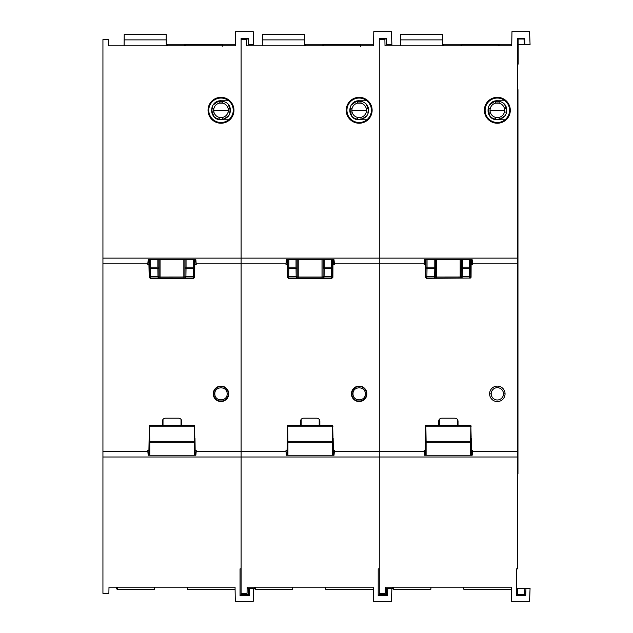 <?xml version="1.0" encoding="UTF-8"?>
<svg xmlns="http://www.w3.org/2000/svg" width="633" height="633" viewBox="0 0 633 633"><rect width="100%" height="100%" fill="white"/><g stroke="black" fill="none" stroke-linecap="round" stroke-linejoin="round"><path stroke-width="0.95" d="M457.374 419.37L457.374 425.511L457.374 419.37M439.349 425.511L439.349 419.37L439.349 425.511M505.023 119.779L497.324 119.772C484.743 120.223 485.234 99.713 497.815 100.789L505.047 100.789M463.736 587.171L463.775 589.236L463.736 587.171M517.533 568.869L517.446 451.289L472.574 451.289L472.178 455.23L424.545 455.23L424.15 451.289L379.278 451.289L379.278 593.358L385.22 593.358L385.331 587.171L511.401 587.171L385.331 587.171L385.22 593.358L379.278 593.358L379.278 457.01L517.446 457.01L517.446 568.869L516.386 568.869L517.446 568.869M511.432 589.236L463.775 589.236L511.432 589.236M430.923 587.171L430.891 589.236L393.75 589.236L430.891 589.236L393.75 589.236L393.679 587.171L430.923 587.171L393.679 587.171L393.75 589.236L392.721 588.239L392.682 587.171L393.71 587.179L392.682 587.171L392.721 588.239L393.75 589.236L430.891 589.236L430.915 587.859M471.348 450.561L472.574 450.561L472.574 451.289L517.446 451.289L517.446 38.352L524.67 38.352L524.915 44.729L530.066 44.69L529.568 31.65L511.97 31.65L511.717 45.829L385.006 45.829L384.896 39.642L379.278 39.642L379.278 457.01L379.278 451.289L424.15 451.289L424.15 450.561L425.384 450.561M441.787 418.191A3.094 3.094 -135 0 0 438.693 421.285L438.693 425.511L438.693 421.285A3.094 3.094 -135 0 1 441.787 418.191L454.937 418.191C456.852 418.389 457.888 419.426 458.031 421.285L458.031 425.511L458.031 421.285M425.257 264.365L424.134 264.365L424.545 259.728L472.178 259.728L472.59 263.834L517.446 263.834L472.59 263.834L472.59 264.365L471.332 264.365M436.406 264.365L435.369 264.365M424.134 263.834L379.278 263.834L379.278 451.289L379.278 263.834L424.134 263.834M497.332 386.098A7.731 7.731 0 0 1 505.063 393.837A7.731 7.731 0 0 1 497.332 401.567A7.731 7.731 0 0 1 489.594 393.837A7.731 7.731 0 0 1 497.332 386.098A7.731 7.731 0 0 0 489.594 393.837A7.731 7.731 0 0 0 497.332 401.567A7.731 7.731 0 0 0 505.063 393.837A7.731 7.731 0 0 0 497.332 386.098A7.731 7.731 0 0 0 489.61 393.837L491.192 393.837A6.156 6.156 0 0 1 497.34 387.681A6.156 6.156 0 0 1 503.496 393.837A6.156 6.156 0 0 1 497.34 399.985A6.156 6.156 0 0 1 491.192 393.837A6.156 6.156 0 0 0 497.34 399.985A6.156 6.156 0 0 0 503.496 393.837L505.063 393.837L503.496 393.837A6.156 6.156 0 0 0 497.34 387.681A6.156 6.156 0 0 0 491.192 393.837L489.61 393.837A7.731 7.731 0 0 0 497.332 401.567M424.15 450.561L424.545 455.23M287.089 264.365L285.966 264.365L285.966 263.834L241.102 263.834L241.102 457.01L517.446 457.01L517.446 258.129L379.278 258.129L379.278 263.834L379.278 258.129L241.102 258.129L241.102 39.642L246.728 39.642L246.83 45.829L373.549 45.829L246.83 45.829L246.728 39.642L241.102 39.642L241.102 258.129L379.278 258.129L379.278 39.642L384.896 39.642L385.006 45.829L511.717 45.829L511.97 31.65L529.568 31.65L530.066 44.69L518.118 44.793L518.118 39.017L524.029 39.017L524.67 38.352L517.446 38.352L518.118 39.017L524.029 39.017L524.243 44.737L518.118 44.793L518.118 39.017L517.446 38.352L517.446 258.129L379.278 258.129L379.278 263.834L334.422 263.834L334.422 264.365L333.164 264.365M511.401 587.171L511.646 601.35L529.568 601.35L530.066 588.31L525.976 588.279L525.691 595.716L516.386 595.716L516.386 568.869L516.386 595.716L517.446 594.648L517.446 588.199L524.915 588.271L517.446 588.199L517.446 594.648L524.67 594.648L524.915 588.271L525.976 588.279L524.915 588.271L524.67 594.648L525.691 595.716L524.67 594.648L517.446 594.648L516.386 595.716L525.691 595.716L525.976 588.279L530.066 588.31L529.568 601.35L511.646 601.35L511.401 587.171M484.38 110.277A12.961 12.961 0 0 1 497.34 97.316A12.961 12.961 0 0 1 510.301 110.277A12.961 12.961 0 0 1 497.34 123.237A12.961 12.961 0 0 1 484.38 110.277L485.123 110.277A12.217 12.217 0 0 1 497.34 98.052A12.217 12.217 0 0 1 509.557 110.277L510.301 110.277A12.961 12.961 0 0 0 497.34 97.316A12.961 12.961 0 0 0 484.38 110.277A12.961 12.961 0 0 0 497.34 123.237A12.961 12.961 0 0 0 510.301 110.277L509.557 110.277A12.217 12.217 0 0 1 497.34 122.493A12.217 12.217 0 0 1 485.123 110.277L484.38 110.277M511.717 45.829L499.081 45.829L499.105 44.278L499.081 45.829M518.166 44.793L518.166 64.131L518.166 44.793M517.446 64.131L518.166 64.131L517.446 64.131M499.105 44.278L443.693 44.278L461.03 44.278L461.061 45.829L461.03 44.278L511.749 44.278L499.105 44.278L498.575 45.829L498.59 44.785L461.552 44.785L461.568 45.829L461.03 44.278L461.552 44.785L461.03 44.278L461.552 44.785L498.59 44.785M443.693 44.278L443.67 45.829L443.693 44.278M524.029 39.017L524.243 44.737L524.915 44.729L524.67 38.352L524.029 39.017M472.178 259.728L472.59 264.365M393.75 589.236A1.029 1.029 0 0 1 392.721 588.239A1.029 1.029 0 0 0 393.75 589.236M442.665 42.031L442.578 36.603L442.665 42.031M400.444 45.829L400.562 34.538L442.546 34.538L442.578 36.603L442.546 34.538L400.562 34.538L400.562 39.879L442.546 39.879L442.546 34.538L442.546 39.879L400.562 39.879L400.467 45.829L400.562 34.538L400.444 45.829M442.641 45.829L442.546 39.879L442.641 45.829M435.369 259.728L435.369 276.407L434.341 277.025L434.768 278.053L426.848 278.053L426.895 276.566L434.333 276.566L434.768 278.053L435.583 277.025L436.406 277.056L436.406 278.085L461.821 278.053L460.191 278.085L460.191 277.056L460.191 278.085L436.406 278.085L436.406 277.056L461.006 277.025L460.191 277.056L460.191 259.728L460.191 277.056L436.406 277.056L436.406 259.728M461.006 277.025L461.22 259.728L461.228 276.13A1.029 0.435 0.9 0 0 462.256 276.566L469.702 276.566A1.029 0.435 -0.9 0 0 470.73 276.13L470.588 259.728L470.588 267.126L469.559 267.126L469.559 259.728L469.559 268.21L462.391 268.21L462.256 276.566A1.029 0.435 -179.1 0 1 461.228 276.13L461.37 267.126L462.399 267.126L462.391 268.21A1.029 0.435 -179.1 0 1 461.362 267.775A1.029 0.435 0.9 0 0 462.391 268.21L462.399 267.126L461.37 267.126L461.22 276.407A1.029 0.617 -178.5 0 0 462.248 277.025L461.821 278.053L461.006 277.025M425.186 259.728L425.819 277.025A1.029 1.029 45.1 0 0 426.848 278.053L425.526 277.317L425.859 276.13A1.029 0.435 0.9 0 0 426.895 276.566L426.848 278.053A1.029 1.029 -134.9 0 1 425.819 277.025L426.001 267.126L434.198 267.126L434.198 268.21L434.198 267.126L435.227 267.126L435.369 276.13A1.029 0.435 179.1 0 1 434.333 276.566L434.198 268.21A1.029 0.435 -0.9 0 0 435.227 267.775A1.029 0.435 179.1 0 1 434.198 268.21L427.03 268.21L426.895 276.566A1.029 0.435 -179.1 0 1 425.859 276.13L426.001 267.783A1.029 0.435 0.9 0 0 427.03 268.21L426.895 276.566L434.333 276.566L434.198 268.21L427.03 268.21L427.038 259.728L427.038 267.126L435.227 267.126L435.227 259.728L435.583 277.025L434.768 278.053L426.579 278.322L469.749 278.053A1.029 1.029 -45.1 0 0 470.778 277.025L470.73 276.13L470.778 277.025A1.029 1.029 134.9 0 1 469.749 278.053L469.702 276.566L470.01 278.322L471.071 277.317L471.118 264.697M426.001 267.126L426.001 259.728L426.001 267.126M436.406 264.127L435.369 264.127M425.186 264.262L425.479 264.697M435.369 264.697L436.406 264.697M471.403 259.728L471.403 264.262M461.37 259.728L461.37 267.126L461.37 259.728M462.399 259.728L462.399 267.126L469.559 267.126L462.399 267.126L462.399 259.728M462.391 268.21L462.256 276.566L469.702 276.566L469.559 268.21L462.391 268.21M470.73 276.13A1.029 0.435 179.1 0 1 469.702 276.566L469.559 268.21A1.029 0.435 -0.9 0 0 470.596 267.783L470.73 276.13M434.198 267.126L434.198 259.728L434.198 267.126M471.15 437.348L470.857 426.144L470.628 455.23L470.628 442.325L426.112 442.325L426.112 455.23L426.104 441.32L426.112 442.325L470.628 442.325L470.628 441.32L426.104 441.32L425.843 425.511L470.881 425.526M471.569 455.23L471.332 438.155M471.071 426.492L470.889 425.511L470.857 426.144L425.874 426.144L426.104 441.32L470.628 441.32L470.857 426.144L425.874 426.144L425.835 425.526L425.661 426.492L425.835 425.526M425.162 455.23L425.661 426.492M425.4 438.155L425.582 437.348M301.181 425.511L301.181 419.37L301.181 425.511M319.198 419.37L319.198 425.511M366.855 119.779L359.148 119.772C346.567 120.223 347.066 99.713 359.639 100.789L366.871 100.789M359.156 386.098A7.731 7.731 0 0 0 351.426 393.837A7.731 7.731 0 0 0 359.156 401.567A7.731 7.731 0 0 0 366.895 393.837A7.731 7.731 0 0 0 359.156 386.098A7.731 7.731 0 0 1 366.895 393.837A7.731 7.731 0 0 1 359.156 401.567A7.731 7.731 0 0 1 351.426 393.837A7.731 7.731 0 0 1 359.156 386.098M285.981 450.561L285.981 451.289L241.102 451.289L285.981 451.289L285.981 450.561L287.208 450.561M303.611 418.191A3.094 3.094 -135 0 0 300.517 421.285L300.517 425.511L300.517 421.285A3.094 3.094 -135 0 1 303.611 418.191L316.769 418.191A3.094 3.094 -45 0 1 319.863 421.285L319.863 425.511L319.863 421.285A3.094 3.094 -45 0 0 316.769 418.191M333.18 450.561L334.398 450.561L334.398 451.289L379.278 451.289L334.398 451.289L334.01 455.23L286.369 455.23L285.981 451.289L286.369 455.23M334.01 455.23L334.398 450.561M241.774 39.642L241.102 38.352L241.102 64.131L241.102 38.352L248.326 38.352L248.571 44.729L253.722 44.69L253.224 31.65L235.626 31.65L235.381 45.829L108.662 45.829L108.552 39.642L102.934 39.642L102.934 258.129L241.102 258.129L241.102 64.131L241.102 263.834L241.102 258.129L241.102 263.834L285.966 263.834L286.369 259.728L334.01 259.728L334.422 263.834L379.278 263.834L379.278 568.869L379.278 457.01L241.102 457.01L241.102 593.358L247.052 593.358L247.155 587.171L373.225 587.171L373.47 601.35L391.392 601.35L391.898 588.31L387.807 588.279L387.523 595.716L378.21 595.716L378.21 568.869L379.278 568.869M195.842 455.23L196.23 451.289L195.842 455.23L148.201 455.23L147.813 451.289L102.934 451.289L102.934 457.01L241.102 457.01L241.102 568.869L241.102 451.289L196.23 451.289L241.102 451.289L241.102 263.834L196.246 263.834L241.102 263.834L241.102 258.129L102.934 258.129L102.934 457.01L241.102 457.01L241.102 263.834L241.102 593.358L247.052 593.358L247.155 587.171L373.225 587.171L373.47 601.35L391.392 601.35L391.898 588.31L385.307 588.255M292.755 587.171L292.715 589.236L255.582 589.236L292.715 589.236L255.582 589.236L255.503 587.171L292.755 587.171L255.503 587.171L255.582 589.236L254.545 588.239L254.513 587.171L255.542 587.179L254.513 587.171L254.545 588.239L255.582 589.236L292.715 589.236L292.747 587.859M325.568 587.171L325.599 589.236L325.568 587.171M325.599 589.236L373.264 589.236L325.599 589.236M387.807 588.279L387.523 595.716L386.494 594.648L386.739 588.271L387.807 588.279M387.523 595.716L378.21 595.716L379.278 594.648L386.494 594.648L387.523 595.716M378.21 568.869L378.21 595.716L379.278 594.648L379.278 593.358M386.739 44.729L391.898 44.69L391.392 31.65L373.794 31.65L373.549 45.829L360.913 45.829L373.549 45.829L373.794 31.65L391.392 31.65L391.898 44.69L386.739 44.729L386.494 38.352L379.278 38.352L386.494 38.352L385.853 39.017L379.942 39.017L379.278 38.352L379.278 64.131L379.278 38.352L379.942 39.642M322.862 44.278L322.885 45.829L322.862 44.278L323.392 45.829L322.862 44.278L305.525 44.278L305.494 45.829L305.525 44.278L373.573 44.278L360.937 44.278L360.422 44.785L323.376 44.785L322.862 44.278L360.937 44.278L360.391 46.336L360.937 44.278M323.376 44.785L360.422 44.785M346.211 110.277A12.961 12.961 0 0 1 359.172 97.316A12.961 12.961 0 0 1 372.133 110.277A12.961 12.961 0 0 1 359.172 123.237A12.961 12.961 0 0 1 346.211 110.277L346.947 110.277A12.217 12.217 0 0 1 359.172 98.052A12.217 12.217 0 0 1 371.389 110.277L372.133 110.277A12.961 12.961 0 0 0 359.172 97.316A12.961 12.961 0 0 0 346.211 110.277A12.961 12.961 0 0 0 359.172 123.237A12.961 12.961 0 0 0 372.133 110.277L371.389 110.277A12.217 12.217 0 0 1 359.172 122.493A12.217 12.217 0 0 1 346.947 110.277L346.211 110.277M334.01 259.728L334.422 264.365M255.582 589.236A1.029 1.029 0 0 1 254.545 588.239A1.029 1.029 0 0 0 255.582 589.236M304.489 42.031L304.37 34.538L304.489 42.031L304.37 34.538L262.394 34.538L304.37 34.538L304.37 39.879L262.394 39.879L304.37 39.879L304.473 45.829L304.489 42.031M262.276 45.829L262.394 34.538L262.276 45.829M332.942 264.697L332.895 277.317L331.842 278.322L288.403 278.322L296.592 278.053L296.173 277.025L297.201 276.407L296.173 277.025L296.165 276.566A1.029 0.435 -0.9 0 0 297.162 276.225A1.029 0.435 -0.9 0 0 297.194 276.13L297.201 259.728L297.201 276.407L297.051 259.728L297.051 267.126L296.022 267.126L296.022 259.728L296.022 267.126L297.051 267.126L297.194 276.13A1.029 0.435 179.1 0 1 297.162 276.225A1.029 0.435 179.1 0 1 296.165 276.566L296.03 268.21A1.029 0.435 -0.9 0 0 297.059 267.775A1.029 0.435 179.1 0 1 296.03 268.21L288.854 268.21L288.719 276.566L296.165 276.566L296.592 278.053L297.415 277.025L298.23 277.056L298.23 259.728L298.23 277.056L322.015 277.056L322.015 278.085L288.672 278.053L288.719 276.566L296.165 276.566L296.03 268.21L288.854 268.21L288.719 276.566A1.029 0.435 -179.1 0 1 287.691 276.13L287.825 267.783A1.029 0.435 0.9 0 0 288.854 268.21L288.862 267.126L287.833 267.126L287.833 259.728L287.691 276.13A1.029 0.435 0.9 0 0 288.719 276.566L288.672 278.053A1.029 1.029 -134.9 0 1 287.643 277.025L287.691 276.13L287.643 277.025A1.029 1.029 45.1 0 0 288.672 278.053L287.35 277.317L287.303 264.697M297.201 276.518L297.415 277.025L297.201 276.518M287.018 259.728L287.018 264.262M332.554 276.13L332.42 259.728L332.42 267.126L331.383 267.126L331.391 268.21L324.223 268.21L324.088 276.566A1.029 0.435 -179.1 0 1 323.052 276.13L323.052 259.728L323.052 276.13A1.029 0.435 0.9 0 0 324.088 276.566L331.526 276.566L331.391 268.21L324.223 268.21L324.088 276.566L331.526 276.566L331.391 268.21A1.029 0.435 -0.9 0 0 332.42 267.783L332.554 276.13A1.029 0.435 179.1 0 1 331.526 276.566A1.029 0.435 -0.9 0 0 332.554 276.13L332.602 277.025L332.554 276.13M333.235 259.728L333.235 264.262M331.842 278.322L331.573 278.053A1.029 1.029 -45.1 0 0 332.602 277.025A1.029 1.029 134.9 0 1 331.573 278.053L298.23 278.085L298.23 277.056L322.015 277.056L322.015 278.085L323.653 278.053L322.838 277.025L322.015 277.056L322.838 277.025L323.052 276.407A1.029 0.617 -178.5 0 0 324.08 277.025L323.653 278.053L331.573 278.053L331.526 276.566L331.842 278.322M322.015 259.728L322.015 277.056L322.015 259.728M323.194 259.728L323.186 267.783A1.029 0.435 0.9 0 0 324.223 268.21L324.223 267.126L331.383 267.126L331.383 259.728L331.383 267.126L323.194 267.126L323.194 259.728M324.223 259.728L324.223 267.126L324.223 259.728M288.862 259.728L288.862 267.126L296.022 267.126L288.862 267.126L288.862 259.728M332.982 437.348L332.681 426.144L332.452 455.23L332.452 442.325L287.936 442.325L287.936 455.23L287.928 441.32L287.936 442.325L332.452 442.325L332.46 441.32L287.928 441.32L287.675 425.511L287.928 441.32L332.46 441.32L332.681 426.144L287.706 426.144L332.681 426.144L332.713 425.511L287.675 425.511M333.393 455.23L333.164 438.155M287.683 425.526L332.713 425.511M287.493 426.492L287.406 437.348M332.721 425.526L332.903 426.492M286.994 455.23L287.232 438.155M228.679 119.779L220.98 119.772C208.399 120.223 208.89 99.713 221.471 100.789L228.703 100.789M163.013 425.511L163.013 419.37L163.013 425.511M181.03 419.37L181.03 425.511M240.042 568.869L240.042 595.716L249.347 595.716L248.326 594.648L249.347 595.716L249.631 588.279L248.571 588.271L253.722 588.31L253.224 601.35L235.302 601.35L235.057 587.171L108.987 587.171L108.876 593.358L102.934 593.358L102.934 457.01L102.934 593.358L108.876 593.358L108.987 587.171L235.057 587.171L235.302 601.35L253.224 601.35L253.722 588.31L249.631 588.279L249.347 595.716L240.042 595.716L240.042 568.869L241.102 568.869M196.23 451.289L196.23 450.561L196.23 451.289M148.913 264.365L147.79 264.365L147.79 263.834L102.934 263.834L102.934 451.289L147.813 451.289L147.813 450.561L149.04 450.561M165.442 418.191A3.094 3.094 -135 0 0 162.349 421.285L162.349 425.511L162.349 421.285A3.094 3.094 -135 0 1 165.442 418.191L178.601 418.191A3.094 3.094 -45 0 1 181.687 421.285L181.687 425.511L181.687 421.285A3.094 3.094 -45 0 0 178.601 418.191M195.004 450.561L196.23 450.561M248.571 44.729L253.722 44.69L253.224 31.65L235.626 31.65L235.381 45.829L108.662 45.829L108.552 39.642L102.934 39.642L102.934 263.834L147.79 263.834L148.201 259.728L195.842 259.728L196.246 264.365L194.988 264.365M150.694 264.365L149.657 264.365M220.988 386.098A7.731 7.731 0 0 1 228.719 393.837A7.731 7.731 0 0 1 220.988 401.567A7.731 7.731 0 0 1 213.25 393.837A7.731 7.731 0 0 1 220.988 386.098A7.731 7.731 0 0 0 213.25 393.837A7.731 7.731 0 0 0 220.988 401.567A7.731 7.731 0 0 0 228.719 393.837A7.731 7.731 0 0 0 220.988 386.098M147.813 450.561L148.201 455.23M154.587 587.171L154.547 589.236L117.406 589.236L154.547 589.236L117.406 589.236L117.334 587.171L154.587 587.171L117.334 587.171L117.406 589.236L116.377 588.239L116.337 587.171L111.606 587.171L117.374 587.179L116.337 587.171L116.377 588.239L117.406 589.236L154.547 589.236L154.571 587.859M108.987 587.171L111.606 587.171L108.987 587.171M187.431 589.236L187.392 587.171L187.431 589.236L235.088 589.236L187.431 589.236M241.102 593.358L241.102 594.648L240.042 595.716L241.102 594.648L248.326 594.648L248.571 588.271L247.139 588.255M117.406 589.236A1.029 1.029 0 0 1 116.377 588.239A1.029 1.029 0 0 0 117.406 589.236M208.035 110.277A12.961 12.961 0 0 1 220.996 97.316A12.961 12.961 0 0 1 233.957 110.277A12.961 12.961 0 0 1 220.996 123.237A12.961 12.961 0 0 1 208.035 110.277L208.779 110.277A12.217 12.217 0 0 1 220.996 98.052A12.217 12.217 0 0 1 233.221 110.277L233.957 110.277A12.961 12.961 0 0 0 220.996 97.316A12.961 12.961 0 0 0 208.035 110.277A12.961 12.961 0 0 0 220.996 123.237A12.961 12.961 0 0 0 233.957 110.277L233.221 110.277A12.217 12.217 0 0 1 220.996 122.493A12.217 12.217 0 0 1 208.779 110.277L208.035 110.277M241.774 39.017L247.685 39.017L248.326 38.352L241.102 38.352L241.774 39.017M235.405 44.278L222.761 44.278L222.223 46.336L222.761 44.278L222.246 44.785L222.761 44.278L222.246 44.785L222.761 44.278L235.405 44.278M185.208 44.785L185.224 45.829L185.208 44.785L222.246 44.785L222.23 45.829L222.246 44.785L185.208 44.785L184.694 44.278L222.761 44.278L184.694 44.278L185.208 44.785L184.694 44.278L167.349 44.278L167.326 45.829L167.349 44.278L184.694 44.278L184.717 45.829L184.694 44.278M195.842 259.728L196.246 264.365M147.79 264.365L148.201 259.728M166.321 42.031L166.234 36.603L166.321 42.031M124.1 45.829L124.218 34.538L166.202 34.538L166.234 36.603L166.202 34.538L124.218 34.538L124.218 39.879L166.202 39.879L166.202 34.538L166.202 39.879L124.218 39.879L124.123 45.829L124.218 34.538L124.1 45.829M166.297 45.829L166.202 39.879L166.297 45.829M194.774 264.697L194.727 277.317L193.674 278.322L150.235 278.322L149.182 277.317L149.475 277.025A1.029 1.029 45.1 0 0 150.504 278.053A1.029 1.029 -134.9 0 1 149.475 277.025L149.523 276.13A1.029 0.435 0.9 0 0 150.551 276.566L150.504 278.053L158.424 278.053L157.997 277.025L159.033 276.518L159.025 259.728L159.025 276.407L158.883 259.728L158.883 267.126L157.854 267.126L157.854 259.728L157.854 267.126L158.883 267.126L159.025 276.13A1.029 0.435 179.1 0 1 157.989 276.566L157.854 268.21A1.029 0.435 -0.9 0 0 158.891 267.775A1.029 0.435 179.1 0 1 157.854 268.21L150.686 268.21L150.551 276.566L157.989 276.566L158.424 278.053L159.239 277.025L160.062 277.056L160.062 259.728L160.062 277.056L183.847 277.056L183.847 278.085L150.504 278.053L150.551 276.566L157.989 276.566L157.854 268.21L150.686 268.21L150.551 276.566A1.029 0.435 -179.1 0 1 149.523 276.13L149.657 267.783A1.029 0.435 0.9 0 0 150.686 268.21L150.694 267.126L157.854 267.126L150.694 267.126L150.694 259.728M159.033 276.518L159.239 277.025L159.033 276.518M148.842 259.728L149.182 277.317L149.657 259.728M150.694 264.127L149.657 264.159M148.842 264.262L149.135 264.697M149.657 264.697L150.694 264.697M194.386 276.13L194.244 259.728L194.244 267.126L193.215 267.126L193.223 268.21L186.047 268.21L185.912 276.566A1.029 0.435 -179.1 0 1 184.883 276.13L184.876 259.728L184.876 276.407L184.662 277.025L183.847 277.056L183.847 278.085L160.062 278.085L160.062 277.056L184.662 277.025L185.485 278.053L183.847 278.085L185.485 278.053L185.912 276.566L193.358 276.566L193.223 268.21L186.047 268.21L185.912 276.566L193.358 276.566L193.223 268.21A1.029 0.435 -0.9 0 0 194.252 267.783L194.386 276.13A1.029 0.435 179.1 0 1 193.358 276.566A1.029 0.435 -0.9 0 0 194.386 276.13L194.434 277.025L194.386 276.13M195.059 259.728L195.059 264.262M193.674 278.322L193.405 278.053A1.029 1.029 -45.1 0 0 194.434 277.025A1.029 1.029 134.9 0 1 193.405 278.053L185.485 278.053L193.405 278.053L193.358 276.566L193.674 278.322M183.847 259.728L183.847 277.056L183.847 259.728M185.018 267.783L184.883 276.13L185.018 267.783A1.029 0.435 0.9 0 0 186.047 268.21L186.055 267.126L193.215 267.126L193.215 259.728L193.215 267.126L185.026 267.126L185.018 267.783M185.026 259.728L185.026 267.126L185.026 259.728M186.055 259.728L186.055 267.126L186.055 259.728M194.806 437.348L194.513 426.144L194.284 455.23L194.284 442.325L149.768 442.325L149.768 455.23L149.76 441.32L149.768 442.325L194.284 442.325L194.291 441.32L149.76 441.32L149.499 425.511L194.537 425.526M195.225 455.23L194.988 438.155M194.727 426.492L194.545 425.511L194.513 426.144L149.53 426.144L149.76 441.32L194.291 441.32L194.513 426.144L149.53 426.144L149.491 425.526L149.317 426.492L149.491 425.526M148.826 455.23L149.317 426.492M149.056 438.155L149.238 437.348M229.755 113.347L230.277 110.277C230.855 98.455 211.382 98.083 211.715 110.277L213.63 115.918M218.243 119.139L220.996 119.55M223.75 119.139L228.371 115.918M211.715 110.277C211.137 122.09 230.61 122.47 230.277 110.277L228.371 104.635M223.75 101.415L220.996 100.995M218.243 101.415L213.63 104.635M212.245 107.206L211.731 109.905M350.413 107.206L349.891 110.277L351.798 115.918M356.419 119.139L359.172 119.55M361.926 119.139L366.539 115.918M367.923 113.347L368.438 110.64M368.453 110.277C369.031 98.455 349.558 98.083 349.891 110.277C349.313 122.09 368.786 122.47 368.453 110.277L366.539 104.635M361.926 101.415L359.172 100.995M356.419 101.415L351.798 104.635M488.059 110.277C487.481 122.09 506.954 122.47 506.622 110.277C507.199 98.455 487.726 98.083 488.059 110.277L489.974 115.918M494.587 119.139L497.34 119.55M500.094 119.139L504.707 115.918M506.099 113.347L506.614 110.64M506.622 110.277L504.707 104.635M500.094 101.415L497.34 100.995M494.587 101.415L489.974 104.635M488.581 107.206L488.075 109.905M517.446 89.649L517.968 89.649L517.968 473.745L517.446 473.745L517.968 473.745L517.968 89.649L517.446 89.649M440.631 425.511L456.1 425.511M302.455 425.511L317.924 425.463M164.287 425.511L179.756 425.463M504.454 108.472L506.178 108.472L504.454 108.472L504.675 110.277A7.335 7.335 0 0 0 504.454 108.472L506.178 108.472A9.02 9.02 0 0 1 506.178 112.081L504.454 112.081C503.654 114.818 501.882 116.583 499.144 117.382L495.536 117.382L495.536 119.091L495.536 117.382C492.798 116.583 491.034 114.818 490.235 112.081L488.502 112.081A9.02 9.02 0 0 1 488.32 110.277L488.32 108.472L490.235 108.472A7.335 7.335 0 0 0 490.235 112.081L488.32 112.081L488.32 110.561A9.02 9.02 0 0 1 488.502 108.472L490.235 108.472C491.034 105.735 492.798 103.962 495.536 103.163L495.536 101.248L499.144 101.248L499.144 103.163C501.882 103.962 503.654 105.735 504.454 108.472L506.36 108.472L506.36 109.984A9.02 9.02 0 0 1 506.36 110.277L506.36 112.081L504.454 112.081A7.335 7.335 0 0 0 504.675 110.277L490.005 110.277L490.235 108.472L488.502 108.472L490.235 108.472M499.144 117.382L499.144 119.297L495.536 119.297L495.536 117.382A7.335 7.335 0 0 0 499.144 117.382L499.144 119.115A9.02 9.02 0 0 1 495.536 119.115L495.536 117.382M495.536 103.163L495.536 101.454L495.536 103.163L499.144 103.163L499.144 101.43L499.144 103.163A7.335 7.335 0 0 0 495.536 103.163L495.536 101.43A9.02 9.02 0 0 1 499.144 101.43L499.144 103.163M490.235 112.081L488.502 112.081L490.235 112.081L490.005 110.277L504.675 110.277L504.454 112.081L506.178 112.081L504.454 112.081M352.059 392.033L351.639 392.033L352.059 392.033A7.335 7.335 0 0 0 352.059 395.641L351.639 395.641L352.059 395.641L351.639 395.641L352.059 395.641L352.059 392.033C352.858 389.295 354.63 387.523 357.368 386.723L357.368 386.312L357.368 386.723L360.976 386.723C363.714 387.523 365.478 389.295 366.278 392.033L366.681 392.033L366.278 392.033L366.507 393.837L365.32 393.837L366.507 393.837A7.335 7.335 0 0 0 366.278 392.033L366.681 392.033L366.278 392.033M360.976 386.723L360.976 386.32L360.976 386.723A7.335 7.335 0 0 0 357.368 386.723L357.368 386.312L357.368 386.723M366.278 395.641L366.681 395.641L366.278 395.641A7.335 7.335 0 0 0 366.507 393.837L366.278 395.641C365.478 398.379 363.714 400.143 360.976 400.942L360.976 401.354L360.976 400.942L357.368 400.942C354.63 400.143 352.858 398.379 352.059 395.641M357.368 400.942L357.368 401.362L357.368 400.942A7.335 7.335 0 0 0 360.976 400.942L360.976 401.354L360.976 400.942M353.016 393.837L351.837 393.837L353.016 393.837C352.621 386.011 365.502 385.719 365.32 393.837C365.716 401.654 352.834 401.947 353.016 393.837M350.152 110.277A9.02 9.02 0 0 1 350.334 108.472L352.059 108.472C352.858 105.735 354.63 103.962 357.368 103.163L357.368 101.248L360.976 101.248L360.976 103.163C363.714 103.962 365.478 105.735 366.278 108.472L368.192 108.472L368.184 109.984A9.02 9.02 0 0 1 368.192 110.277L368.192 112.081L366.278 112.081C365.478 114.818 363.714 116.583 360.976 117.382L360.976 119.297L357.368 119.297L357.368 117.382C354.63 116.583 352.858 114.818 352.059 112.081L350.334 112.081A9.02 9.02 0 0 1 350.144 110.277L350.144 108.472L352.059 108.472A7.335 7.335 0 0 0 352.059 112.081L350.144 112.081L350.152 110.561A9.02 9.02 0 0 1 350.144 110.277M366.278 108.472L368.01 108.472A9.02 9.02 0 0 1 368.01 112.081L366.278 112.081A7.335 7.335 0 0 0 366.278 108.472L366.507 110.277L351.837 110.277L352.059 108.472L350.334 108.472L352.059 108.472M357.368 103.163L357.368 101.43L357.368 103.163L360.976 103.163L360.976 101.43L360.976 103.163A7.335 7.335 0 0 0 357.368 103.163L357.368 101.43A9.02 9.02 0 0 1 360.976 101.43L360.976 103.163M352.059 112.081L350.334 112.081L352.059 112.081L351.837 110.277L366.507 110.277L366.278 112.081L368.01 112.081L366.278 112.081M360.976 117.382L360.976 119.115L360.976 117.382L357.368 117.382A7.335 7.335 0 0 0 360.976 117.382L360.976 119.115A9.02 9.02 0 0 1 357.368 119.115L357.368 117.382M213.875 392.033L213.463 392.033L213.875 392.033A7.335 7.335 0 0 0 213.875 395.641L213.463 395.641L213.875 395.641L213.463 395.641L213.875 395.641L213.875 392.033C214.674 389.295 216.446 387.523 219.184 386.723L219.184 386.312L219.184 386.723L222.792 386.723C225.53 387.523 227.294 389.295 228.094 392.033L228.505 392.033L228.094 392.033L228.323 393.837L227.136 393.837L228.323 393.837A7.335 7.335 0 0 0 228.094 392.033L228.505 392.033L228.094 392.033M222.792 386.723L222.792 386.312L222.792 386.723A7.335 7.335 0 0 0 219.184 386.723L219.184 386.312L219.184 386.723M228.094 395.641L228.505 395.641L228.094 395.641A7.335 7.335 0 0 0 228.323 393.837L228.094 395.641C227.294 398.379 225.53 400.143 222.792 400.942L222.792 401.354L222.792 400.942L219.184 400.942C216.446 400.143 214.674 398.379 213.875 395.641M219.184 400.942L219.184 401.354L219.184 400.942A7.335 7.335 0 0 0 222.792 400.942L222.792 401.354L222.792 400.942M214.832 393.837L213.653 393.837L214.832 393.837C214.437 386.011 227.318 385.719 227.136 393.837C227.532 401.654 214.65 401.947 214.832 393.837M228.109 108.472L229.834 108.472L228.109 108.472L228.331 110.277A7.335 7.335 0 0 0 228.109 108.472L229.834 108.472A9.02 9.02 0 0 1 229.834 112.081L228.109 112.081C227.31 114.818 225.538 116.583 222.8 117.382L222.8 119.297L219.192 119.297L219.192 117.382C216.454 116.583 214.69 114.818 213.891 112.081L212.158 112.081A9.02 9.02 0 0 1 211.976 110.277L211.976 108.472L213.891 108.472A7.335 7.335 0 0 0 213.891 112.081L211.976 112.081L211.984 110.561A9.02 9.02 0 0 1 212.158 108.472L213.891 108.472C214.69 105.735 216.454 103.962 219.192 103.163L219.192 101.248L222.8 101.248L222.8 103.163C225.538 103.962 227.31 105.735 228.109 108.472L230.024 108.472L230.016 109.984A9.02 9.02 0 0 1 230.024 110.277L230.024 112.081L228.109 112.081A7.335 7.335 0 0 0 228.331 110.277L213.661 110.277L213.891 108.472L212.158 108.472L213.891 108.472M219.192 103.163L219.192 101.43L219.192 103.163L222.8 103.163L222.8 101.43L222.8 103.163A7.335 7.335 0 0 0 219.192 103.163L219.192 101.43A9.02 9.02 0 0 1 222.8 101.43L222.8 103.163M213.891 112.081L212.158 112.081L213.891 112.081L213.661 110.277L228.331 110.277L228.109 112.081L229.834 112.081L228.109 112.081M222.8 117.382L222.8 119.115L222.8 117.382L219.192 117.382A7.335 7.335 0 0 0 222.8 117.382L222.8 119.115A9.02 9.02 0 0 1 219.192 119.115L219.192 117.382M470.889 425.511L425.843 425.511M194.545 425.511L149.499 425.511"/></g></svg>
